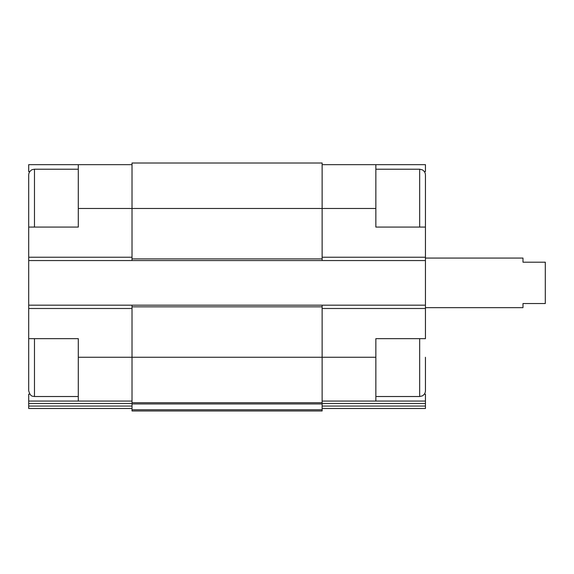<?xml version="1.0" encoding="UTF-8"?>
<svg xmlns="http://www.w3.org/2000/svg" width="574" height="574" viewBox="0 0 574 574"><rect width="100%" height="100%" fill="white"/><g stroke="black" fill="none" stroke-linecap="round" stroke-linejoin="round"><path stroke-width="0.86" d="M28.7 386.187L28.7 338.66L78.294 338.66L78.294 401.068L132.02 401.068M29.826 171.569L28.7 171.569L28.7 164.666L78.294 164.666L78.294 227.074L28.7 227.074L28.7 174.998C28.671 171.375 32.316 169.33 32.524 169.56L34.483 169.215L34.483 227.074M28.7 208.477L28.7 305.181L322.129 305.181L322.129 357.258L375.855 357.258L375.855 338.66L425.449 338.66L425.449 174.998L425.449 227.074L375.855 227.074L375.855 164.666L425.449 164.666L425.449 171.569L424.322 171.569M375.855 357.258L375.855 401.068L425.449 401.068L425.449 394.166L424.322 394.166M29.826 394.166L28.7 394.166L28.7 401.068L78.294 401.068M322.129 401.068L375.855 401.068M322.129 164.666L375.855 164.666M322.129 403.515L425.449 403.515L425.449 401.068M425.449 403.515L425.449 408.501L322.129 408.501M78.294 208.477L322.129 208.477L322.129 163.016L132.02 163.016L132.02 260.553L425.449 260.553M425.449 408.501L338.66 408.501M28.7 260.553L132.02 260.553M322.129 305.181L425.449 305.181M375.855 208.477L322.129 208.477L322.129 260.553M132.02 305.181L132.02 402.718L322.129 402.718L322.129 357.258L78.294 357.258M132.02 403.945L322.129 403.945L322.129 410.984L132.02 410.984L132.02 402.718M322.129 403.945L322.129 402.718M28.7 305.181L28.7 338.66M28.7 408.501L132.02 408.501L28.7 408.501L28.7 401.068M78.294 164.666L132.02 164.666M425.449 357.258L425.449 390.736L425.449 357.258M78.294 396.519L34.483 396.519C33.17 396.117 30.429 397.33 28.7 390.736L28.7 357.258M425.449 307.664L522.986 307.664L522.986 303.531L545.3 303.531L545.3 262.203L522.986 262.203L522.986 258.07L425.449 258.07M115.489 408.501L74.161 408.501M322.129 308.489L425.449 308.489M322.129 257.245L425.449 257.245M322.129 406.055L425.449 406.055M132.02 306.839L322.129 306.839M132.02 409.757L322.129 409.757M132.02 258.896L322.129 258.896M28.7 308.489L132.02 308.489M28.7 403.515L132.02 403.515M28.7 406.055L132.02 406.055M28.7 257.245L132.02 257.245M419.666 227.074L419.666 169.215L422.17 169.782C424.258 170.894 425.356 172.631 425.449 174.998M425.449 390.736C425.356 393.104 424.258 394.84 422.17 395.952L419.666 396.519L419.666 338.66M34.483 396.519L34.483 338.66M419.666 169.215L375.855 169.215M419.666 396.519L375.855 396.519M78.294 169.215L34.483 169.215"/></g></svg>

